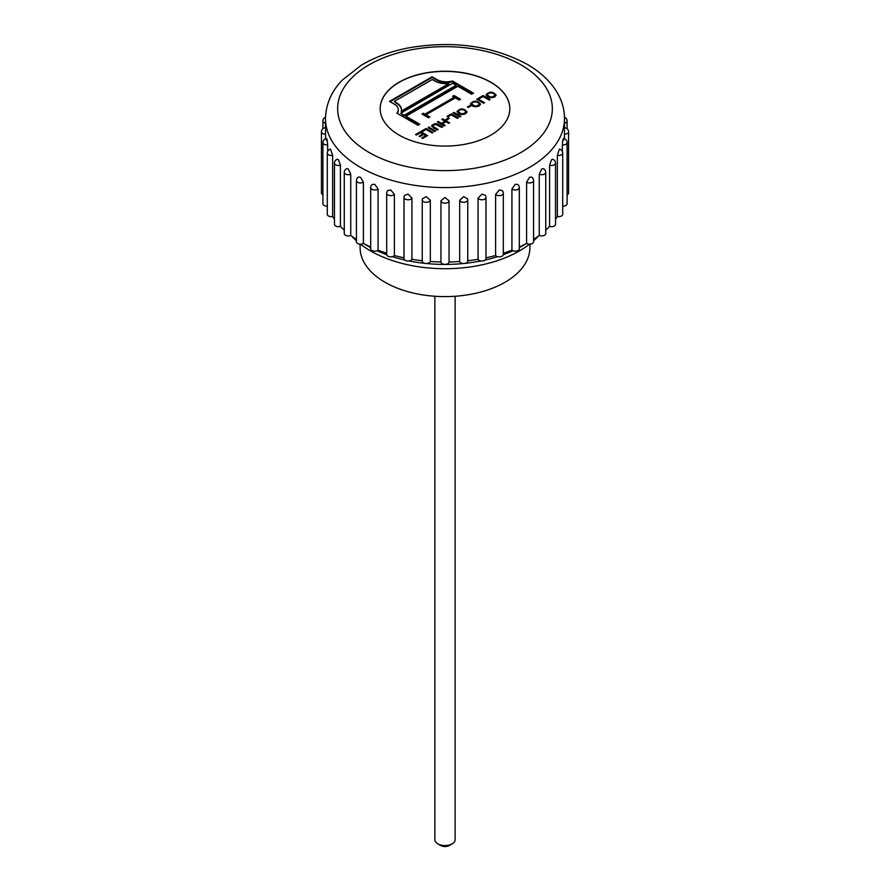 <?xml version="1.0" encoding="UTF-8"?>
<svg xmlns="http://www.w3.org/2000/svg" width="890" height="890" viewBox="0 0 890 890"><rect width="100%" height="100%" fill="white"/><g stroke="black" fill="none" stroke-linecap="round" stroke-linejoin="round"><path stroke-width="1.33" d="M367.648 245.929L363.354 243.448L367.648 245.929A109.392 63.157 0 0 0 370.696 247.62M377.037 250.758A109.392 63.157 0 0 0 386.705 254.718M392.345 256.632A109.392 63.157 0 0 0 404.794 260.014M408.988 260.915A109.392 63.157 0 0 0 424.919 263.362M426.266 263.496A109.392 63.157 0 0 0 463.734 263.496M465.081 263.362A109.392 63.157 0 0 0 481.012 260.915M485.206 260.014A109.392 63.157 0 0 0 497.655 256.632M503.295 254.718A109.392 63.157 0 0 0 512.963 250.758M519.304 247.62A109.392 63.157 0 0 0 522.352 245.929L526.646 243.448M479.387 98.345L483.137 96.176L489.5 99.847M483.059 96.521L479.643 98.501L478.809 98.011L483.137 95.519L490.079 99.524L489.166 100.047L483.059 96.521M470.532 104.074C473.914 100.959 477.218 101.093 480.455 104.475M479.065 106.01C474.793 107.401 471.934 106.644 470.499 103.741C473.914 100.236 477.251 100.37 480.489 104.141L479.065 106.01M471.767 103.974L471.722 104.297C474.192 107.245 476.706 107.434 479.265 104.864L479.209 104.542M472.712 102.328L471.722 103.641C474.192 106.578 476.706 106.767 479.265 104.208C478.297 102.072 476.106 101.449 472.712 102.328M467.984 107.312L470.309 106.311M470.02 105.476L470.888 105.977L468.274 107.479L467.417 106.989L470.02 105.476L470.02 106.144M459.262 110.093L458.272 111.406C460.764 114.354 463.278 114.532 465.826 111.962C464.791 109.815 462.6 109.203 459.262 110.093M458.328 111.74L458.272 112.062C460.764 115.01 463.278 115.199 465.826 112.618L465.77 112.307M457.082 111.84C460.464 108.725 463.768 108.858 467.005 112.24M465.615 113.775C461.343 115.166 458.484 114.41 457.048 111.506C460.475 107.99 463.801 108.124 467.039 111.906L465.615 113.775M453.577 113.241L460.286 116.724M433.219 127.715L431.706 125.457L434.687 123.688L437.524 123.977L442.686 126.881L441.774 127.403L435.344 124.344L432.863 125.69L433.074 126.425L438.147 129.506L437.235 130.029L433.219 127.715M431.628 126.291L432.907 125.056L436.245 124.3L442.119 127.214M428.279 127.849L434.988 131.331M428.624 126.992L435.555 130.997L434.643 131.52L428.624 127.648M422.338 131.275L426.099 129.106L432.462 132.788M432.128 132.977L426.021 129.451L422.605 131.431L421.771 130.952L426.099 128.449L433.03 132.454L432.128 132.977M426.099 129.106L426.099 128.449M419.657 136.482L422.928 134.59L420.603 132.588L416.331 135.046L415.508 134.568L420.681 131.575L427.612 135.58L422.605 138.473L421.771 137.995L425.876 135.625L423.762 134.412L419.913 136.626L419.09 136.148L422.928 133.934M422.338 138.328L425.876 135.625M416.075 134.902L420.681 132.243L427.044 135.914M420.681 132.243L420.681 131.575M432.284 79.51L394.237 101.471L396.606 102.84A16.676 9.634 180 0 1 401.49 109.648A16.676 9.634 180 0 1 401.301 111.083L448.916 83.593A16.676 9.634 180 0 1 434.643 80.879L432.284 79.51M394.237 101.471L396.606 103.496A16.676 9.634 180 0 1 401.479 109.982M401.301 111.083L401.301 111.74L448.916 84.25L448.916 83.593M400.756 113.23L404.249 115.911L456.136 85.952L456.136 85.284L452.643 83.271L400.756 113.23L404.249 115.244L456.136 85.284M390.076 101.716L432.117 77.441L436.934 80.222A13.439 7.754 0 0 0 452.443 81.669L472.968 93.517M397.196 113.319A13.439 7.754 0 0 0 398.253 110.316A13.439 7.754 0 0 0 398.242 109.982M452.443 81.669L452.443 81.012L473.547 93.194L471.678 94.262L457.849 86.274L405.962 116.234L405.962 116.901L419.223 124.555M404.249 115.911L404.249 115.244M432.117 77.441L432.117 76.774L436.934 79.555A13.439 7.754 0 0 0 452.443 81.012M405.962 116.234L419.791 124.222L417.944 125.29L396.84 113.108A13.439 7.754 0 0 0 398.253 109.648A13.439 7.754 0 0 0 394.315 104.163L389.497 101.382L432.117 76.774M422.528 114.365L423.351 113.898L424.93 114.81L454.223 97.889L452.643 96.32L454.045 95.508L460.508 99.246L459.118 100.058L455.313 97.855L426.01 114.777L429.814 116.968L428.424 117.78L421.949 114.042L423.351 113.23L424.93 114.142L454.223 97.233M426.01 114.777L429.247 117.302M453.221 96.643L454.045 96.176L459.941 99.58M423.351 113.898L423.351 113.23M454.045 96.176L454.045 95.508M424.93 114.81L424.93 114.142M457.427 118.37L451.319 114.843L447.904 116.824L447.069 116.345L451.397 113.842L458.328 117.847L457.427 118.37M442.297 123.821L445.145 125.457L444.232 125.991L437.301 121.986L438.214 121.452L441.473 123.332L445.078 121.251L441.829 119.371L442.731 118.848L449.673 122.853L448.76 123.376L445.912 121.73L442.297 123.821L444.577 125.79M509.825 108.736A64.825 37.425 0 0 0 445 71.389A64.825 37.425 0 0 0 380.175 108.736M448.493 117.903L449.361 118.403L446.758 119.905L445.89 119.405L448.493 117.903L448.782 118.737M453.922 112.385L460.853 116.39L459.941 116.924L453.01 112.919L453.922 112.385L453.922 113.052M477.585 98.723L484.527 102.728L483.615 103.251L476.684 99.246L477.585 98.723L483.949 103.062M494.673 96.999C490.401 98.389 487.542 97.633 486.107 94.729C489.533 91.214 492.86 91.347 496.097 95.13L494.673 96.999M488.321 93.317L487.331 94.629C489.811 97.566 492.326 97.755 494.873 95.197C493.906 93.061 491.725 92.438 488.321 93.317M434.876 296.248L434.876 839.715A10.124 5.852 0 0 0 437.836 843.842A10.124 5.852 0 0 0 452.165 843.842A10.124 5.852 0 0 0 455.124 839.715L455.124 296.248M437.836 843.842L440.706 845.5A6.074 3.504 0 0 0 449.294 845.5L452.165 843.842M360.105 244.127L360.105 247.587A84.895 49.017 0 0 0 384.97 282.241A84.895 49.017 0 0 0 477.485 292.877A84.895 49.017 0 0 0 529.895 247.587L529.895 244.127M360.417 244.138A105.332 60.82 0 0 0 370.518 250.891A105.332 60.82 0 0 0 529.583 244.138M533.566 240.823A105.332 60.82 0 0 0 538.272 236.15M351.728 236.15A105.332 60.82 0 0 0 356.434 240.823M399.165 135.113A64.825 37.425 0 0 0 469.809 143.234A64.825 37.425 0 0 0 509.825 108.658A64.825 37.425 0 0 0 445 71.233A64.825 37.425 0 0 0 380.175 108.658A64.825 37.425 0 0 0 399.165 135.113M564.449 138.807L564.449 134.145A4.05 2.336 180 0 0 568.565 131.809L568.565 193.008A4.05 2.336 180 0 1 567.097 194.81M562.346 151.434L562.346 144.903A4.05 2.336 180 0 0 567.097 142.6L567.097 203.799A4.05 2.336 180 0 1 562.714 206.135M562.714 153.136L562.714 214.334A4.05 2.336 180 0 1 557.351 216.537L557.351 155.349L559.387 149.142A4.05 4.05 0 0 1 562.714 153.136A4.05 2.336 180 0 1 557.351 155.349M555.538 163.137L555.538 224.336A4.05 2.336 180 0 1 549.586 226.394L549.586 165.206L551.489 159.833L552.601 159.243A4.05 4.05 0 0 1 555.538 163.137A4.05 2.336 180 0 1 549.586 165.206M545.737 172.371L545.737 233.569A4.05 2.336 180 0 1 543.501 235.661A4.05 2.336 180 0 1 539.251 235.438L539.251 174.24L541.687 169.056L543.223 168.622A4.05 4.05 0 0 1 545.737 172.371A4.05 2.336 180 0 1 543.501 174.462A4.05 2.336 180 0 1 539.251 174.24M533.566 180.603L533.566 241.802A4.05 2.336 180 0 1 531.03 243.971A4.05 2.336 180 0 1 526.602 243.426L526.602 182.228L529.505 177.288L531.497 177.077A4.05 4.05 0 0 1 533.566 180.603A4.05 2.336 180 0 1 531.03 182.773A4.05 2.336 180 0 1 526.602 182.228M519.304 187.634L519.304 248.833A4.05 2.336 180 0 1 516.467 251.058A4.05 2.336 180 0 1 511.928 250.168L511.928 188.98L515.254 184.33L517.724 184.43A4.05 4.05 0 0 1 519.304 187.634A4.05 2.336 180 0 1 516.467 189.859A4.05 2.336 180 0 1 511.928 188.98M503.306 193.286L503.306 254.484A4.05 2.336 180 0 1 500.169 256.765A4.05 2.336 180 0 1 495.619 255.519L495.619 194.32L499.257 189.982L502.249 190.56A4.05 4.05 0 0 1 503.306 193.286A4.05 2.336 180 0 1 500.169 195.566A4.05 2.336 180 0 1 495.619 194.32M485.984 197.435L485.984 258.634A4.05 2.336 180 0 1 482.536 260.948A4.05 2.336 180 0 1 478.064 259.313L478.064 198.114L481.935 194.131L485.417 195.366A4.05 4.05 0 0 1 485.984 197.435A4.05 2.336 180 0 1 482.536 199.749A4.05 2.336 180 0 1 478.064 198.114M467.684 260.759A4.05 2.336 180 0 1 467.751 261.159A4.05 2.336 180 0 1 463.979 263.496A4.05 2.336 180 0 1 459.685 261.482L459.685 200.283L463.701 196.657L467.573 198.782L467.684 199.56A4.05 2.336 180 0 1 467.751 199.961A4.05 2.336 180 0 1 463.979 202.297A4.05 2.336 180 0 1 459.685 200.283M449.05 200.851L449.05 261.971A4.05 2.336 180 0 1 449.05 262.005A4.05 2.336 180 0 1 445 264.352A4.05 2.336 180 0 1 440.951 262.005A4.05 2.336 180 0 1 440.951 261.971L440.951 200.806A4.05 2.336 180 0 1 440.951 200.773L445 197.502L449.05 200.773A4.05 2.336 180 0 1 449.05 200.806A4.05 2.336 180 0 1 445 203.154A4.05 2.336 180 0 1 440.951 200.806A4.05 4.05 0 0 1 440.951 200.695M440.951 200.851L440.951 261.971A119.516 68.997 0 0 1 430.315 261.482A4.05 2.336 180 0 1 426.021 263.496A4.05 2.336 180 0 1 422.249 261.159L422.249 199.961A4.05 2.336 180 0 1 422.316 199.56L422.427 198.782L426.299 196.657L430.315 200.283L430.315 261.482M411.936 259.313A4.05 2.336 180 0 1 407.464 260.948A4.05 2.336 180 0 1 404.016 258.634L404.016 197.435A4.05 2.336 180 0 0 407.464 199.749A4.05 2.336 180 0 0 411.936 198.114L411.936 259.313A119.516 68.997 0 0 0 422.249 260.748M394.381 255.519A4.05 2.336 180 0 1 389.831 256.765A4.05 2.336 180 0 1 386.694 254.484L386.694 193.286A4.05 2.336 180 0 0 389.831 195.566A4.05 2.336 180 0 0 394.381 194.32L394.381 255.519A119.516 68.997 0 0 0 404.016 257.822M378.072 250.168A4.05 2.336 180 0 1 373.533 251.058A4.05 2.336 180 0 1 370.696 248.833L370.696 187.634A4.05 2.336 180 0 0 373.533 189.859A4.05 2.336 180 0 0 378.072 188.98L378.072 250.168A119.516 68.997 0 0 0 386.694 253.238M363.398 243.426A4.05 2.336 180 0 1 358.97 243.971A4.05 2.336 180 0 1 356.434 241.802L356.434 180.603A4.05 2.336 180 0 0 358.97 182.773A4.05 2.336 180 0 0 363.398 182.228L363.398 243.426A119.516 68.997 0 0 0 370.696 247.053M350.749 235.438A4.05 2.336 180 0 1 346.499 235.661A4.05 2.336 180 0 1 344.263 233.569L344.263 172.371A4.05 2.336 180 0 0 346.499 174.462A4.05 2.336 180 0 0 350.749 174.24L350.749 235.438A119.516 68.997 0 0 0 356.434 239.343M340.414 226.394A4.05 2.336 180 0 1 334.462 224.336L334.462 163.137A4.05 2.336 180 0 0 340.414 165.206L340.414 226.394A119.516 68.997 0 0 0 344.263 230.132M332.649 216.537A4.05 2.336 180 0 1 327.286 214.334L327.286 153.136A4.05 2.336 180 0 0 332.649 155.349L332.649 216.537A119.516 68.997 0 0 0 334.462 219.24M327.286 206.135A4.05 2.336 180 0 1 322.903 203.799L322.903 142.6A4.05 2.336 180 0 0 327.654 144.903L327.654 151.434M322.903 194.81A4.05 2.336 180 0 1 321.435 193.008L321.435 131.809A4.05 2.336 180 0 0 325.551 134.145L325.551 138.807M555.538 219.24A119.516 68.997 0 0 0 557.351 216.537M545.737 230.132A119.516 68.997 0 0 0 549.586 226.394M533.566 239.343A119.516 68.997 0 0 0 539.251 235.438M519.304 247.053A119.516 68.997 0 0 0 526.602 243.426M503.306 253.238A119.516 68.997 0 0 0 511.928 250.168M485.984 257.822A119.516 68.997 0 0 0 495.619 255.519M467.751 260.748A119.516 68.997 0 0 0 478.064 259.313M449.05 200.695A4.05 4.05 0 0 1 449.05 200.806L449.05 262.005A119.516 68.997 0 0 0 459.685 261.482M356.434 180.603A4.05 4.05 0 0 1 358.503 177.077L360.495 177.288L363.398 182.228M370.696 187.634A4.05 4.05 0 0 1 372.276 184.43L374.746 184.33L378.072 188.98M386.694 193.286A4.05 4.05 0 0 1 387.751 190.56L390.743 189.982L394.381 194.32M404.016 197.435A4.05 4.05 0 0 1 404.583 195.366L408.065 194.131L411.936 198.114M563.047 139.296L563.392 138.562A4.05 4.05 0 0 1 567.097 142.6M562.346 144.903C562.836 139.107 563.259 137.572 563.615 140.286M564.449 134.145L564.449 129.473M325.551 129.473L325.551 134.145M326.385 140.286C326.741 137.572 327.164 139.107 327.654 144.903M322.903 142.6A4.05 4.05 0 0 1 326.608 138.562L326.953 139.296M327.286 153.136A4.05 4.05 0 0 1 330.613 149.142L332.649 155.349M334.462 163.137A4.05 4.05 0 0 1 337.399 159.243L338.511 159.833L340.414 165.206M344.263 172.371A4.05 4.05 0 0 1 346.777 168.622L348.313 169.056L350.749 174.24M432.918 126.235L433.074 127.092L437.58 129.829M437.869 122.319L438.214 121.452M438.214 122.119L441.473 123.999L441.473 123.332M441.473 123.999L445.078 121.251M442.397 119.705L442.731 118.848M442.731 119.505L449.094 123.176M446.469 119.738L448.493 118.57M447.637 116.679L451.397 113.842M451.397 114.51L457.76 118.181M483.137 96.176L483.137 95.519M487.386 94.963L487.331 95.286C489.811 98.234 492.326 98.423 494.873 95.853L494.829 95.53M486.14 95.063C489.522 91.948 492.826 92.082 496.064 95.464M564.516 118.581A119.516 68.997 180 0 1 488.855 182.762A119.516 68.997 180 0 1 357.669 165.685A119.516 68.997 180 0 1 325.484 118.581C325.963 100.103 335.118 87.331 342.539 79.9L361.34 65.204C375.013 57.071 390.888 51.275 408.955 47.804C453.11 40.295 492.459 45.768 526.991 64.225C541.064 72.29 551.444 82.292 558.13 94.24C562.335 101.972 564.471 110.082 564.516 118.581L564.516 128.505M520.917 64.825A107.356 61.989 180 0 1 472.79 168.522A107.356 61.989 180 0 1 341.293 92.616A107.356 61.989 180 0 1 520.917 64.825M396.606 103.496L396.606 102.84M436.934 80.222L436.934 79.555M567.097 128.683L567.097 121.018A4.05 2.336 180 0 1 564.516 123.198M430.315 200.283A4.05 2.336 180 0 1 426.021 202.297A4.05 2.336 180 0 1 422.249 199.961A4.05 4.05 0 0 1 422.427 198.782M325.484 123.198A4.05 2.336 180 0 1 322.903 121.018L322.903 128.683M471.722 104.297L471.722 103.641M479.265 104.864L479.265 104.208M458.272 112.062L458.272 111.406M465.826 112.618L465.826 111.962M398.253 109.648L398.253 110.316M467.751 261.159L467.751 199.961A4.05 4.05 0 0 0 467.573 198.782M325.484 118.581L325.484 128.505M432.829 125.913L432.829 126.569M487.331 95.286L487.331 94.629M494.873 95.853L494.873 95.197M325.506 117.235A4.05 4.05 0 0 0 322.903 121.018M325.484 127.76A4.05 4.05 0 0 0 321.435 131.809M568.565 131.809A4.05 4.05 0 0 0 564.516 127.76M567.097 121.018A4.05 4.05 0 0 0 564.494 117.235"/></g></svg>
